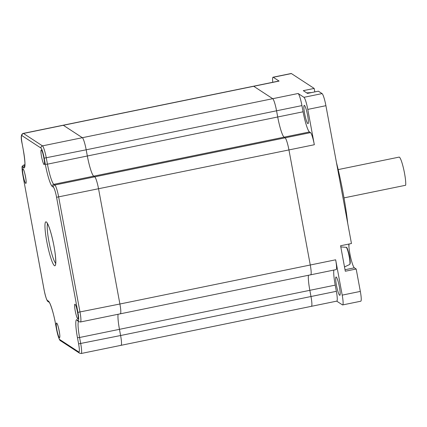 <?xml version="1.0" encoding="UTF-8"?>
<svg xmlns="http://www.w3.org/2000/svg" width="427" height="427" viewBox="0 0 427 427"><rect width="100%" height="100%" fill="white"/><g stroke="black" fill="none" stroke-linecap="round" stroke-linejoin="round"><path stroke-width="0.64" d="M301.948 105.597L303.095 111.789A18.687 2.578 78.4 0 0 309.479 131.959L310.498 132.626A11.214 1.548 -101.6 0 1 314.331 144.732L307.782 109.408A11.214 1.548 78.4 0 0 303.955 97.308L298.115 93.497A11.214 1.548 -101.6 0 1 301.948 105.597L86.19 149.802A11.214 1.548 -101.6 0 0 82.358 137.702L63.34 125.287A11.214 1.548 -101.6 0 0 63.116 125.228L23.229 133.4A11.214 1.548 78.4 0 1 23.453 133.464L42.47 145.874A11.214 1.548 78.4 0 1 46.303 157.974L47.445 164.165A18.687 2.578 -101.6 0 0 53.829 184.336L54.853 185.008A11.214 1.548 78.4 0 1 58.686 197.109L80.009 312.18A11.214 1.548 78.4 0 1 80.457 321.985L120.345 313.813A11.214 1.548 78.4 0 1 120.12 313.754M336.711 301.142L342.422 304.873A11.214 1.548 78.4 0 0 342.646 304.931A11.214 1.548 78.4 0 0 342.203 295.126L335.654 259.803L310.274 265.002L288.946 149.93A11.214 1.548 -101.6 0 0 285.119 137.83L284.094 137.163A18.687 2.578 78.4 0 1 277.71 116.987L276.563 110.801A11.214 1.548 -101.6 0 0 272.73 98.696L82.358 137.702A11.214 1.548 -101.6 0 1 86.19 149.802L87.338 155.994L47.445 164.165L45.331 164.342L44.184 158.15A9.341 1.286 -101.6 0 0 40.992 148.068L21.98 135.653A9.341 1.286 -101.6 0 0 22.161 143.776L23.309 149.968A20.555 2.834 78.4 0 1 23.709 167.832L22.69 167.165A9.341 1.286 -101.6 0 0 22.871 175.289L44.2 290.36A9.341 1.286 -101.6 0 0 47.392 300.448L48.411 301.115A20.555 2.834 78.4 0 1 55.435 323.303L56.583 329.495A9.341 1.286 -101.6 0 0 59.775 339.577L78.792 351.992A9.341 1.286 -101.6 0 0 78.605 343.868L77.458 337.677A20.555 2.834 78.4 0 1 77.057 319.807L78.082 320.48A9.341 1.286 -101.6 0 0 77.895 312.356L56.572 197.285A9.341 1.286 -101.6 0 0 53.38 187.197L52.356 186.53A20.555 2.834 78.4 0 1 45.331 164.342M314.331 144.732L288.946 149.93L310.274 265.002A11.214 1.548 78.4 0 1 310.717 274.807A11.214 1.548 78.4 0 0 310.274 265.002L119.902 304.008L98.573 188.937A11.214 1.548 -101.6 0 0 94.741 176.831L93.721 176.164A18.687 2.578 78.4 0 1 87.338 155.994L86.19 149.802L44.184 158.15M77.895 312.356L119.902 304.008A11.214 1.548 78.4 0 1 120.345 313.813A11.214 1.548 78.4 0 0 119.902 304.008L98.573 188.937A11.214 1.548 -101.6 0 0 94.741 176.831L93.721 176.164A18.687 2.578 78.4 0 1 87.338 155.994L277.71 116.987L276.563 110.801A11.214 1.548 -101.6 0 0 272.73 98.696L253.718 86.286A11.214 1.548 -101.6 0 0 253.489 86.227L63.116 125.228A11.214 1.548 -101.6 0 1 63.34 125.287L23.453 133.464A1.868 1.836 -56.9 0 0 21.98 135.653M333.839 270.072A18.687 2.578 78.4 0 0 335.216 285.124L336.364 291.315L120.606 335.521L119.464 329.329A18.687 2.578 78.4 0 1 118.082 314.277A18.687 2.578 78.4 0 0 119.464 329.329L79.571 337.501L80.719 343.692A11.214 1.548 78.4 0 1 81.167 353.497L121.054 345.326A11.214 1.548 78.4 0 1 120.83 345.267M78.605 343.868L120.606 335.521A11.214 1.548 78.4 0 1 121.054 345.326A11.214 1.548 78.4 0 0 120.606 335.521L119.464 329.329L309.837 290.323A18.687 2.578 78.4 0 1 308.454 275.271A18.687 2.578 78.4 0 0 309.837 290.323L310.984 296.514A11.214 1.548 78.4 0 1 311.427 306.319A11.214 1.548 78.4 0 1 311.203 306.26M40.992 148.068A1.868 1.836 -56.9 0 1 42.47 145.874L82.358 137.702L63.34 125.287L253.718 86.286A11.214 1.548 -101.6 0 0 253.489 86.227L278.874 81.023A11.214 1.548 -101.6 0 1 279.098 81.082L253.718 86.286L272.73 98.696L298.115 93.497M336.428 162.436A71.192 9.821 78.4 0 1 347.717 223.348M348.992 244.03A71.192 9.821 78.4 0 1 348.918 246.63M336.246 277.054A9.341 1.286 -101.6 0 0 336.06 277.006A9.341 1.286 -101.6 0 0 336.545 285.796A9.341 1.286 -101.6 0 0 339.62 295.265A9.341 1.286 -101.6 0 0 339.807 295.313A9.341 1.286 -101.6 0 0 339.321 286.522A9.341 1.286 -101.6 0 0 336.246 277.054M304.43 105.394A9.341 1.286 -101.6 0 0 304.243 105.346A9.341 1.286 -101.6 0 0 304.734 114.137A9.341 1.286 -101.6 0 0 307.803 123.606A9.341 1.286 -101.6 0 0 307.995 123.654A9.341 1.286 -101.6 0 0 307.504 114.863A9.341 1.286 -101.6 0 0 304.43 105.394M272.768 82.278A11.214 1.548 78.4 0 1 273.034 77.212L291.166 73.503A11.214 1.548 78.4 0 1 291.395 73.561L314.171 88.426L303.293 90.652L307.504 93.406L318.382 91.175L322.086 93.593A11.214 1.548 78.4 0 1 325.913 105.693L351.458 243.523L340.581 245.755L345.304 271.241L356.182 269.015L360.335 291.411A11.214 1.548 78.4 0 1 360.778 301.216L342.646 304.931M273.034 77.212A11.214 1.548 78.4 0 1 273.264 77.276L279.098 81.082M56.572 197.285L288.946 149.93A11.214 1.548 -101.6 0 0 285.119 137.83L284.094 137.163A18.687 2.578 78.4 0 1 277.71 116.987L303.095 111.789M335.654 259.803A11.214 1.548 78.4 0 1 336.102 269.608L310.717 274.807A11.214 1.548 78.4 0 1 310.493 274.748M336.364 291.315A11.214 1.548 78.4 0 1 336.812 301.12L311.427 306.319A11.214 1.548 78.4 0 0 310.984 296.514L309.837 290.323L335.216 285.124M356.182 269.015L354.362 267.825A13.082 1.804 78.4 0 1 350.748 257.807A13.082 1.804 78.4 0 1 348.843 244.063M314.816 91.906L314.171 88.426M338.179 169.594L399.122 157.109A14.95 2.06 78.4 0 1 403.558 168.654A14.95 2.06 78.4 0 1 405.65 185.259L344.007 197.888M46.335 221.971A22.423 3.09 78.4 0 1 53.994 246.176A22.423 3.09 78.4 0 1 54.432 265.669A22.423 3.09 78.4 0 1 46.773 241.463A22.423 3.09 78.4 0 1 46.335 221.971M47.589 223.865A20.555 2.834 -101.6 0 0 49.42 244.02A20.555 2.834 -101.6 0 0 55.659 263.272M23.01 168.814A7.472 1.03 78.4 0 1 25.561 176.885A7.472 1.03 78.4 0 1 25.711 183.38A7.472 1.03 78.4 0 1 23.154 175.316A7.472 1.03 78.4 0 1 23.01 168.814M41.382 150.01A7.472 1.03 78.4 0 1 43.933 158.081A7.472 1.03 78.4 0 1 44.082 164.576A7.472 1.03 78.4 0 1 41.526 156.506A7.472 1.03 78.4 0 1 41.382 150.01M56.684 323.068A7.472 1.03 78.4 0 1 59.241 331.133A7.472 1.03 78.4 0 1 59.385 337.634A7.472 1.03 78.4 0 1 56.834 329.564A7.472 1.03 78.4 0 1 56.684 323.068M75.061 304.259A7.472 1.03 78.4 0 1 77.613 312.329A7.472 1.03 78.4 0 1 77.757 318.825A7.472 1.03 78.4 0 1 75.205 310.76A7.472 1.03 78.4 0 1 75.061 304.259M24.899 164.721L23.939 164.913A11.214 1.548 78.4 0 1 24.163 164.977L24.851 165.42M24.894 164.822L24.163 164.977A1.868 1.836 123.1 0 0 22.69 167.165M309.479 131.959L53.829 184.336A1.868 1.836 -56.9 0 0 52.356 186.53M310.498 132.626L54.853 185.008A1.868 1.836 -56.9 0 0 53.38 187.197M78.504 321.43A18.687 2.578 -101.6 0 0 79.571 337.501L77.458 337.677M78.082 320.48A1.868 1.836 123.1 0 0 78.872 321.67L80.457 321.985M78.872 321.67L77.847 321.003A1.868 1.836 -56.9 0 1 77.057 319.807M59.775 339.577A1.868 1.836 -56.9 0 0 60.565 340.773L79.582 353.182A1.868 1.836 -56.9 0 1 78.792 351.992M47.392 300.448A1.868 1.836 -56.9 0 0 48.182 301.638L49.158 302.273A1.868 1.836 -56.9 0 1 48.411 301.115M22.161 143.776L23.298 149.898M48.182 301.638C47.114 301.451 45.78 297.683 44.173 290.328L22.871 175.289M23.309 149.968L23.282 149.936C24.814 159.271 25.284 164.742 24.681 166.338L24.883 166.082M23.709 167.832A1.868 1.836 -56.9 0 1 24.809 165.761M273.264 77.276L291.395 73.561M303.955 97.308L322.086 93.593M307.782 109.408L325.913 105.693M342.203 295.126L360.335 291.411M345.027 269.736L354.362 267.825M349.75 264.462A8.823 1.217 -101.6 0 0 349.254 256.862A8.823 1.217 -101.6 0 0 346.244 247.34C346.948 246.902 348.069 250.003 349.601 256.643C350.748 263.721 350.081 263.678 349.75 264.462L344.509 266.939M47.125 223.166L48.283 225.264C50.066 229.411 51.79 235.501 53.466 243.539C56.001 255.399 55.985 264.676 55.483 264.142L55.702 263.886M23.8 170.01L23.517 169.759C24.28 169.855 26.682 181.982 26.079 182.26L26.17 182.041M42.172 151.206L41.889 150.955C42.657 151.051 45.054 163.178 44.451 163.456L44.541 163.237M57.48 324.258L57.197 324.008C57.96 324.109 60.362 336.236 59.759 336.508L59.844 336.289M75.851 305.454L75.568 305.204C76.332 305.305 78.733 317.426 78.13 317.704L78.216 317.485M79.582 353.182L81.167 353.497M60.565 340.773C59.497 340.586 58.163 336.818 56.556 329.463L55.409 323.271C53.743 313.29 49.986 302.465 49.142 302.263L49.206 302.305M23.229 133.4C21.035 134.041 20.667 137.483 22.135 143.744M22.844 175.257C21.531 163.931 21.756 167.122 23.939 164.913M310.717 274.807L120.345 313.813M311.427 306.319L121.054 345.326M340.794 246.907L346.244 247.34M306.73 92.899L311.635 92.558"/></g></svg>
